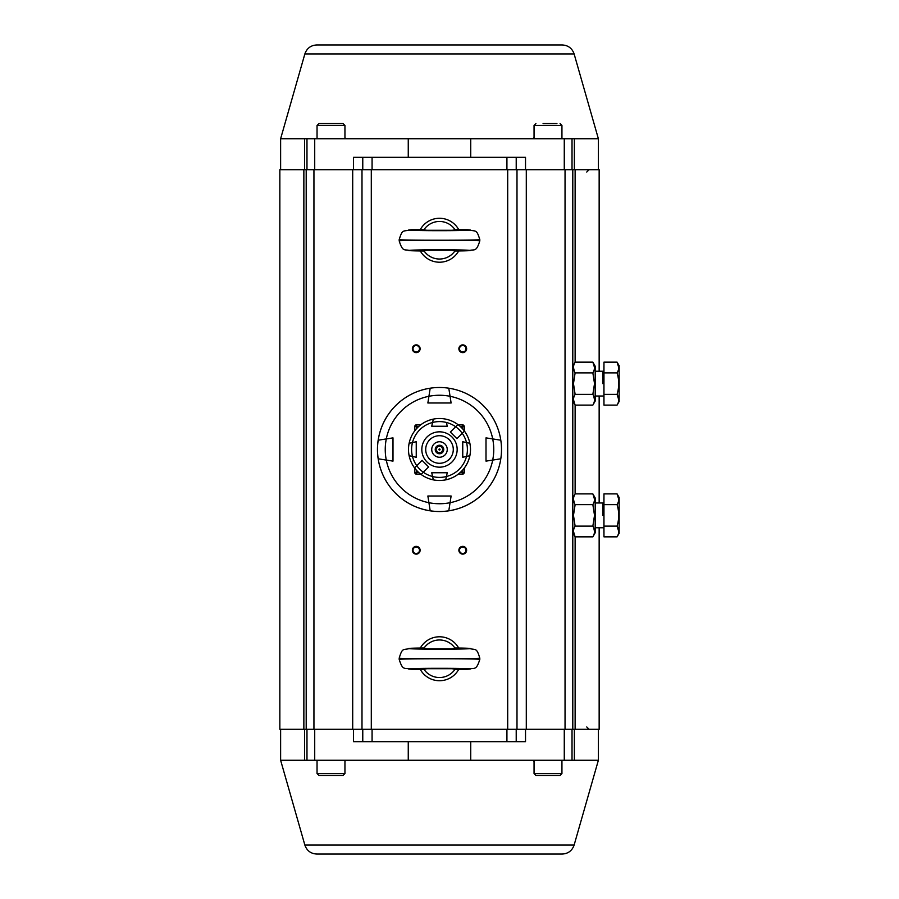 <?xml version="1.0" encoding="UTF-8"?>
<svg xmlns="http://www.w3.org/2000/svg" width="899" height="899" viewBox="0 0 899 899"><rect width="100%" height="100%" fill="white"/><g stroke="black" fill="none" stroke-linecap="round" stroke-linejoin="round"><path stroke-width="1.35" d="M435.24 449.5A4.259 4.259 0 0 1 441.623 445.814A4.259 4.259 0 0 1 441.623 453.186A4.259 4.259 0 0 1 435.24 449.5A4.259 4.259 0 0 1 441.623 445.814A4.259 4.259 0 0 1 441.623 453.186A4.259 4.259 0 0 1 435.228 449.5M431.745 449.5A7.754 7.754 0 0 1 443.376 442.791A7.754 7.754 0 0 1 443.376 456.209A7.754 7.754 0 0 1 431.745 449.5M437.701 452.602L435.914 449.5L437.701 446.398L441.285 446.398L443.072 449.5L441.285 452.602L437.701 452.602L435.914 449.5L437.701 446.398L441.285 446.398L443.072 449.5L441.285 452.602L437.701 452.602M440.061 449.5A0.573 0.573 0 0 1 439.206 449.994A0.573 0.573 0 0 1 439.206 449.006A0.573 0.573 0 0 1 440.061 449.5M453.287 449.5A13.8 13.8 0 0 0 432.599 437.555A13.8 13.8 0 0 0 432.599 461.445A13.8 13.8 0 0 0 453.287 449.5M414.54 467.885L422.069 460.355L428.643 466.929L421.114 474.458A31.004 31.004 0 0 1 409.124 455.703L412.472 456.434L409.124 455.703A31.004 31.004 0 0 1 433.296 419.125L432.565 422.474L433.296 419.125A31.004 31.004 0 0 1 457.883 424.542L450.343 432.071L456.917 438.645L464.457 431.115A31.004 31.004 0 0 1 421.114 474.458L428.643 466.929L422.069 460.355L414.54 467.885A31.004 31.004 0 0 0 421.114 474.458M450.343 440.982L450.343 440.735A13.946 13.946 0 0 0 448.264 438.645L448.017 438.645M430.981 438.645L430.722 438.645A13.946 13.946 0 0 0 428.643 440.735L428.643 440.982M428.643 458.018L428.643 458.265A13.946 13.946 0 0 0 430.722 460.355L430.981 460.355M448.017 460.355L448.264 460.355A13.946 13.946 0 0 0 450.343 458.265L450.343 458.018M469.874 443.297L462.749 441.746L462.749 457.254L466.525 456.434A27.903 27.903 0 0 1 446.421 476.526L445.69 479.875A31.004 31.004 0 0 0 469.874 455.703L466.525 456.434A27.903 27.903 0 0 0 466.525 442.566L469.874 443.297A31.004 31.004 0 0 1 469.874 455.703L462.749 457.254L462.749 441.746L466.525 442.566A27.903 27.903 0 0 0 455.658 426.755L457.883 424.542A31.004 31.004 0 0 1 464.457 431.115L456.917 438.645L450.343 432.071L455.658 426.755A27.903 27.903 0 0 0 446.421 422.474L447.241 426.25L431.745 426.25L432.565 422.474A27.903 27.903 0 0 0 412.472 442.566L416.248 441.746L416.248 457.254L412.472 456.434A27.903 27.903 0 0 0 432.565 476.526L431.745 472.75L447.241 472.75L445.69 479.875A31.004 31.004 0 0 1 433.296 479.875L432.565 476.526A27.903 27.903 0 0 0 446.421 476.526L447.241 472.75L431.745 472.75L433.296 479.875M457.164 449.5A17.665 17.665 0 0 0 430.666 434.195A17.665 17.665 0 0 0 430.666 464.805A17.665 17.665 0 0 0 457.164 449.5M409.124 455.703A31.004 31.004 0 0 1 409.124 443.297L412.472 442.566L409.124 443.297A31.004 31.004 0 0 1 445.69 419.125M416.248 441.746L416.248 457.254L412.472 456.434A27.903 27.903 0 0 1 412.472 442.566L416.248 441.746M447.241 426.25L431.745 426.25L432.565 422.474A27.903 27.903 0 0 1 446.421 422.474L447.241 426.25M303.862 729.28L303.862 169.72L279.847 169.72L279.847 729.28L599.15 729.28L599.15 527.78L599.15 729.28M303.862 169.72L599.15 169.72L599.15 371.22L599.15 169.72M306.199 729.28L306.199 169.72M361.994 729.28L361.994 169.72M466.626 348.745A3.877 3.877 0 0 1 460.805 352.105A3.877 3.877 0 0 1 460.805 345.396A3.877 3.877 0 0 1 466.626 348.745M466.626 550.255A3.877 3.877 0 0 1 460.805 553.604A3.877 3.877 0 0 1 460.805 546.895A3.877 3.877 0 0 1 466.626 550.255M420.125 348.745A3.877 3.877 0 0 1 414.304 352.105A3.877 3.877 0 0 1 414.304 345.396A3.877 3.877 0 0 1 420.125 348.745M420.125 550.255A3.877 3.877 0 0 1 414.304 553.604A3.877 3.877 0 0 1 414.304 546.895A3.877 3.877 0 0 1 420.125 550.255M516.992 729.28L516.992 169.72M572.798 729.28L572.798 169.72M599.15 502.979L599.15 396.021L599.15 502.979M419.496 550.255A3.259 3.259 0 0 0 414.619 547.435A3.259 3.259 0 0 0 414.619 553.065A3.259 3.259 0 0 0 419.496 550.255M419.496 348.745A3.259 3.259 0 0 0 414.619 345.935A3.259 3.259 0 0 0 414.619 351.565A3.259 3.259 0 0 0 419.496 348.745M465.997 550.255A3.259 3.259 0 0 0 461.12 547.435A3.259 3.259 0 0 0 461.12 553.065A3.259 3.259 0 0 0 465.997 550.255M465.997 348.745A3.259 3.259 0 0 0 461.12 345.935A3.259 3.259 0 0 0 461.12 351.565A3.259 3.259 0 0 0 465.997 348.745M416.248 470.008L416.248 472.278A32.555 32.555 0 0 0 416.72 472.75L418.99 472.75M459.996 472.75L462.277 472.75A32.555 32.555 0 0 0 462.749 472.278L462.749 470.008M414.697 472.908L414.697 468.098L414.697 472.908A34.095 34.095 0 0 0 416.091 474.301A34.095 34.095 0 0 1 414.697 472.908L416.248 472.278M462.277 472.75L462.895 474.301A34.095 34.095 0 0 0 464.3 472.908A34.095 34.095 0 0 1 462.895 474.301A34.095 34.095 0 0 0 464.3 472.908L464.3 468.098L464.3 472.908L462.749 472.278M418.99 426.25L416.72 426.25L416.091 424.699L420.901 424.699L416.091 424.699A34.095 34.095 0 0 0 414.697 426.092L414.697 430.902L414.697 426.092L416.248 426.722L416.248 428.992M462.277 426.25L462.895 424.699L458.097 424.699L462.895 424.699A34.095 34.095 0 0 1 464.3 426.092A34.095 34.095 0 0 0 462.895 424.699A34.095 34.095 0 0 1 464.3 426.092L464.3 430.902L464.3 426.092L462.749 426.722A32.555 32.555 0 0 0 462.277 426.25L459.996 426.25M462.895 474.301L458.097 474.301L462.895 474.301M420.901 474.301L416.091 474.301L420.901 474.301M462.749 428.992L462.749 426.722M416.72 472.75L416.091 474.301M344.946 773.578L343.081 775.444L318.909 775.444L317.044 773.578L344.946 773.578L344.946 760.273M339.912 775.444L322.078 775.444M317.044 125.422L318.909 123.556L343.081 123.556L344.946 125.422L317.044 125.422L317.044 138.727M325.921 123.556L339.912 123.556M561.942 773.578L560.088 775.444L535.905 775.444L534.051 773.578L561.942 773.578L561.942 760.273M543.086 123.556L556.931 123.556M525.522 729.28L525.522 741.675L353.476 741.675L353.476 729.28M470.728 741.675L470.728 760.273L408.258 760.273L408.258 741.675M408.258 760.273L280.623 760.273L280.623 729.28M280.623 760.273L304.862 845.06L574.124 845.06L598.374 760.273L470.728 760.273M516.217 741.675L516.217 729.28M362.769 741.675L362.769 729.28M572.022 760.273L572.022 729.28M306.975 760.273L306.975 729.28M574.124 845.06C572.146 850.701 568.179 853.702 562.201 854.05L316.785 854.05C310.818 853.702 306.84 850.701 304.862 845.06M533.792 760.273L534.051 762.105M344.946 762.094L345.194 760.273M399.201 658.113C397.246 658.933 481.74 658.933 479.796 658.113L479.796 659.394C481.74 658.574 397.246 658.574 399.201 659.394L399.201 658.113C402.561 646.831 403.303 650.505 410.158 648.336L423.598 647.988M410.551 669.193L423.598 669.508M428.261 668.362L423.496 669.497C396.414 669.216 408.899 668.272 439.476 668.305C470.121 668.272 482.572 669.216 455.501 669.497L450.736 668.362M455.388 669.508L468.413 669.193M455.501 669.497L455.029 669.306A18.778 18.778 0 0 1 423.957 669.306L423.496 669.497M423.496 647.999L423.496 647.999C396.414 648.291 408.899 649.224 439.476 649.19C470.121 649.224 482.572 648.291 455.501 647.999L455.501 647.999M479.796 658.113C476.436 646.831 475.683 650.505 468.84 648.336L468.413 648.314M450.736 649.134L455.029 648.201A18.778 18.778 0 0 0 423.957 648.201L428.261 649.134M458.681 648.044A21.969 21.969 0 0 0 420.316 648.044M420.316 669.463A21.969 21.969 0 0 0 458.681 669.463M399.201 239.606C397.246 240.426 481.74 240.426 479.796 239.606L479.796 240.887C481.74 240.067 397.246 240.067 399.201 240.887L399.201 239.606C402.561 228.335 403.303 231.998 410.158 229.829L423.598 229.492M410.551 250.686L423.598 251.012M428.261 249.866L423.496 251.001C396.414 250.709 408.899 249.776 439.476 249.81C470.121 249.776 482.572 250.709 455.501 251.001L450.736 249.866M455.388 251.012L468.413 250.686M455.501 251.001L455.029 250.799A18.778 18.778 0 0 1 423.957 250.799L423.496 251.001M423.496 229.503L423.496 229.503C396.414 229.784 408.899 230.728 439.476 230.695C470.121 230.728 482.572 229.784 455.501 229.503L455.501 229.503M479.796 239.606C476.436 228.335 475.683 231.998 468.84 229.829L468.413 229.807M450.736 230.638L455.029 229.695A18.778 18.778 0 0 0 423.957 229.695L428.261 230.638M458.681 229.537A21.969 21.969 0 0 0 420.316 229.537M420.316 250.956A21.969 21.969 0 0 0 458.681 250.956M572.798 497.934L575.124 493.899L592.857 493.899L595.194 497.934L595.194 532.815L592.857 536.849C595.037 533.287 595.037 529.702 592.857 526.117L594.52 515.374L592.857 504.631C595.037 501.069 595.037 497.484 592.857 493.899L594.52 499.271M572.798 366.185L575.124 362.151C572.944 365.713 572.944 369.298 575.124 372.883L573.472 383.626L575.124 394.369C572.944 397.931 572.944 401.516 575.124 405.101L575.124 493.899C572.944 497.462 572.944 501.046 575.124 504.631L573.472 515.374L575.124 526.117C572.944 529.68 572.944 533.264 575.124 536.849L592.857 536.849M575.124 526.117L592.857 526.117M575.124 504.631L592.857 504.631M574.292 502.979L573.472 499.271M593.7 527.78L594.52 531.478M575.124 729.28L575.124 536.849L573.472 531.489M575.124 169.72L575.124 362.151L592.857 362.151L595.194 366.185L595.194 401.066L592.857 405.101C595.037 401.538 595.037 397.954 592.857 394.369L594.52 383.626L592.857 372.883C595.037 369.32 595.037 365.736 592.857 362.151L594.52 367.511M572.798 401.066L575.124 405.101L592.857 405.101M575.124 394.369L592.857 394.369M575.124 372.883L592.857 372.883M574.292 371.22L573.472 367.522M593.7 396.021L594.52 399.729M575.124 405.101L573.472 399.729M353.476 169.72L353.476 157.325L525.522 157.325L525.522 169.72M408.258 157.325L408.258 138.727L470.728 138.727L470.728 157.325M470.728 138.727L598.374 138.727L598.374 169.72M598.374 138.727L574.124 53.94L304.862 53.94L280.623 138.727L408.258 138.727M362.769 157.325L362.769 169.72M516.217 157.325L516.217 169.72M306.975 138.727L306.975 169.72M572.022 138.727L572.022 169.72M304.862 53.94C306.84 48.299 310.818 45.298 316.785 44.95L562.201 44.95C568.179 45.298 572.146 48.299 574.124 53.94M345.194 138.727L344.946 136.895M534.051 136.906L533.792 138.727M386.289 460.074L378.198 458.805L392.998 461.12L392.998 437.88L378.198 440.195A61.997 61.997 0 0 1 430.194 388.199L428.924 396.29L430.194 388.199A61.997 61.997 0 0 1 500.799 458.805A61.997 61.997 0 0 1 378.198 458.805A61.997 61.997 0 0 1 378.198 440.195L392.998 437.88L392.998 461.12L386.289 460.074A54.255 54.255 0 0 0 450.062 502.71L448.792 510.801A61.997 61.997 0 0 1 430.194 510.801L427.868 496.001L430.194 510.801A61.997 61.997 0 0 1 430.194 388.199A61.997 61.997 0 0 1 448.792 388.199L450.062 396.29L448.792 388.199A61.997 61.997 0 0 1 500.799 458.805L492.708 460.074A54.255 54.255 0 0 0 492.708 438.926L500.799 440.195L485.999 437.88L485.999 461.12L500.799 458.805A61.997 61.997 0 0 1 448.792 510.801L451.118 496.001L427.868 496.001L451.118 496.001L450.062 502.71A54.255 54.255 0 0 0 492.708 460.074L485.999 461.12L485.999 437.88L492.708 438.926A54.255 54.255 0 0 0 450.062 396.29L451.118 402.999L450.062 396.29A54.255 54.255 0 0 0 428.924 396.29L427.868 402.999L451.118 402.999L427.868 402.999L428.924 396.29A54.255 54.255 0 0 0 386.289 460.074M416.091 424.699A34.095 34.095 0 0 0 414.697 426.092M619.153 365.747L619.153 401.505L619.153 365.747L617.074 362.151L603.959 362.151L603.959 405.101L617.074 405.101C619.254 401.538 619.254 397.954 617.074 394.369C619.254 387.199 619.254 380.041 617.074 372.883C619.254 369.32 619.254 365.736 617.074 362.151L618.737 367.511M603.959 394.369L617.074 394.369L618.737 399.729M603.959 372.883L617.074 372.883M603.914 365.927L603.914 401.325L603.959 365.814M602.735 383.626L602.735 371.22L595.194 371.22M619.153 497.495L619.153 533.253L619.153 497.495L617.074 493.899L603.959 493.899L603.959 536.849L617.074 536.849C619.254 533.287 619.254 529.702 617.074 526.117C619.254 518.948 619.254 511.789 617.074 504.631C619.254 501.069 619.254 497.484 617.074 493.899L618.737 499.271M603.959 526.117L617.074 526.117L618.737 531.478M603.959 504.631L617.074 504.631M603.914 497.675L603.914 533.073L603.959 497.563M602.735 515.374L602.735 502.979L595.194 502.979M457.883 424.542A31.004 31.004 0 0 1 464.457 431.115M313.942 729.28L313.942 169.72M352.7 729.28L352.7 169.72M371.298 729.28L371.298 169.72M507.699 729.28L507.699 169.72M526.297 729.28L526.297 169.72M565.044 729.28L565.044 169.72M561.942 138.727L561.942 125.422L534.051 125.422L534.051 138.727M314.717 760.273L314.717 729.28M564.269 760.273L564.269 729.28M506.924 741.675L506.924 729.28M372.074 741.675L372.074 729.28M574.36 760.273L574.36 729.28M304.626 760.273L304.626 729.28M564.269 138.727L564.269 169.72M314.717 138.727L314.717 169.72M372.074 157.325L372.074 169.72M506.924 157.325L506.924 169.72M304.626 138.727L304.626 169.72M574.36 138.727L574.36 169.72M586.744 172.046L589.07 169.72M586.744 726.954L589.07 729.28M317.044 773.578L317.044 760.273M344.946 125.422L344.946 138.727M534.051 773.578L534.051 760.273M534.051 125.422L535.905 123.556M561.942 125.422L560.088 123.556M598.374 760.273L598.374 729.28M410.158 669.171C404.797 667.26 402.887 671.452 399.201 659.394M468.851 669.171L468.84 669.171C474.2 667.26 476.099 671.452 479.796 659.394M468.21 668.699L410.776 668.699M468.851 648.336L455.388 647.988M468.21 648.797L410.776 648.797M410.158 250.664C404.797 248.765 402.887 252.956 399.201 240.887M468.851 250.664L468.84 250.664C474.2 248.765 476.099 252.956 479.796 240.887M468.21 250.203L410.776 250.203M468.851 229.829L455.388 229.492M468.21 230.301L410.776 230.301M572.798 532.815L575.124 536.849M280.623 138.727L280.623 169.72M603.656 371.22L602.723 371.22M603.656 396.021L595.194 396.021M619.153 401.505L617.074 405.101M603.656 502.979L602.723 502.979M603.656 527.78L595.194 527.78M619.153 533.253L617.074 536.849"/></g></svg>
